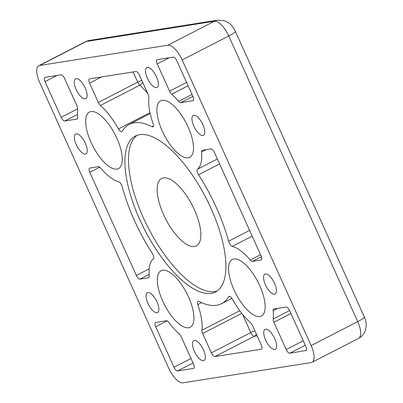 <?xml version="1.0" encoding="UTF-8"?>
<svg xmlns="http://www.w3.org/2000/svg" width="403" height="403" viewBox="0 0 403 403"><rect width="100%" height="100%" fill="white"/><g stroke="black" fill="none" stroke-linecap="round" stroke-linejoin="round"><path stroke-width="0.6" d="M201.591 302.658L197.772 304.623A4.383 1.728 62.8 0 1 197.873 301.263A4.383 1.728 62.8 0 1 198.09 301.192A4.383 1.728 62.8 0 1 198.86 301.363A100.826 39.721 62.8 0 0 216.613 305.273A100.826 39.721 62.8 0 0 221.549 303.681A100.826 39.721 62.8 0 0 228.708 296.643A4.383 1.728 62.8 0 1 229.015 296.336A4.383 1.728 62.8 0 1 229.231 296.27A4.383 1.728 62.8 0 1 232.4 299.152A46.028 18.135 62.8 0 0 250.399 322.591A4.383 1.728 62.8 0 1 252.52 325.629L261.255 344.968A4.383 1.728 62.8 0 1 261.476 349.149A4.383 1.728 62.8 0 1 261.265 349.22L261.658 349.013M265.582 329.196A11.178 4.403 -117.2 0 0 265.033 329.372A11.178 4.403 -117.2 0 0 265.909 340.681A11.178 4.403 -117.2 0 0 274.715 349.431A11.178 4.403 -117.2 0 0 275.264 349.255A11.178 4.403 -117.2 0 0 274.388 337.946A11.178 4.403 -117.2 0 0 265.582 329.196M147.357 67.361A11.178 4.403 -117.2 0 0 146.813 67.538A11.178 4.403 -117.2 0 0 147.689 78.847A11.178 4.403 -117.2 0 0 156.495 87.597A11.178 4.403 -117.2 0 0 157.039 87.421A11.178 4.403 -117.2 0 0 156.163 76.112A11.178 4.403 -117.2 0 0 147.357 67.361M76.112 78.625A11.178 4.403 -117.2 0 0 75.568 78.802A11.178 4.403 -117.2 0 0 76.444 90.111A11.178 4.403 -117.2 0 0 85.25 98.856A11.178 4.403 -117.2 0 0 85.799 98.68A11.178 4.403 -117.2 0 0 84.917 87.37A11.178 4.403 -117.2 0 0 76.112 78.625M194.337 340.459A11.178 4.403 -117.2 0 0 193.793 340.636A11.178 4.403 -117.2 0 0 194.669 351.945A11.178 4.403 -117.2 0 0 203.475 360.69A11.178 4.403 -117.2 0 0 204.019 360.514A11.178 4.403 -117.2 0 0 203.142 349.205A11.178 4.403 -117.2 0 0 194.337 340.459M265.446 273.964A11.178 4.403 -117.2 0 0 264.902 274.141A11.178 4.403 -117.2 0 0 265.779 285.45A11.178 4.403 -117.2 0 0 274.584 294.195A11.178 4.403 -117.2 0 0 275.128 294.019A11.178 4.403 -117.2 0 0 274.252 282.71A11.178 4.403 -117.2 0 0 265.446 273.964M193.798 115.278A11.178 4.403 -117.2 0 0 193.249 115.454A11.178 4.403 -117.2 0 0 194.13 126.764A11.178 4.403 -117.2 0 0 202.936 135.509A11.178 4.403 -117.2 0 0 203.48 135.332A11.178 4.403 -117.2 0 0 202.603 124.023A11.178 4.403 -117.2 0 0 193.798 115.278M76.248 133.856A11.178 4.403 -117.2 0 0 75.699 134.033A11.178 4.403 -117.2 0 0 76.575 145.342A11.178 4.403 -117.2 0 0 85.381 154.092A11.178 4.403 -117.2 0 0 85.93 153.916A11.178 4.403 -117.2 0 0 85.053 142.607A11.178 4.403 -117.2 0 0 76.248 133.856M147.896 292.543A11.178 4.403 -117.2 0 0 147.352 292.724A11.178 4.403 -117.2 0 0 148.228 304.028A11.178 4.403 -117.2 0 0 157.034 312.778A11.178 4.403 -117.2 0 0 157.578 312.602A11.178 4.403 -117.2 0 0 156.702 301.293A11.178 4.403 -117.2 0 0 147.896 292.543M139.589 134.683A87.673 34.537 -117.2 0 0 135.302 136.068A87.673 34.537 -117.2 0 0 142.178 224.768A87.673 34.537 -117.2 0 0 211.243 293.369A87.673 34.537 -117.2 0 0 215.529 291.984A87.673 34.537 -117.2 0 0 208.648 203.288A87.673 34.537 -117.2 0 0 139.589 134.683M137.161 135.282A87.673 34.537 -117.2 0 0 146.888 225.217A87.673 34.537 -117.2 0 0 214.824 291.525A87.673 34.537 -117.2 0 0 217.252 290.931M259.849 316.501A31.782 12.518 62.8 0 1 234.813 291.631A31.782 12.518 62.8 0 1 232.319 259.482A31.782 12.518 62.8 0 1 233.876 258.978A31.782 12.518 62.8 0 1 258.907 283.848A31.782 12.518 62.8 0 1 261.401 316.002A31.782 12.518 62.8 0 1 259.849 316.501M188.196 157.815A31.782 12.518 62.8 0 1 163.165 132.945A31.782 12.518 62.8 0 1 160.671 100.795A31.782 12.518 62.8 0 1 162.223 100.292A31.782 12.518 62.8 0 1 187.259 125.162A31.782 12.518 62.8 0 1 189.753 157.311A31.782 12.518 62.8 0 1 188.196 157.815M188.604 327.765A31.782 12.518 62.8 0 1 163.573 302.895A31.782 12.518 62.8 0 1 161.079 270.74A31.782 12.518 62.8 0 1 162.631 270.242A31.782 12.518 62.8 0 1 187.667 295.107A31.782 12.518 62.8 0 1 190.161 327.261A31.782 12.518 62.8 0 1 188.604 327.765M116.956 169.074A31.782 12.518 62.8 0 1 91.919 144.209A31.782 12.518 62.8 0 1 89.426 112.054A31.782 12.518 62.8 0 1 90.982 111.55A31.782 12.518 62.8 0 1 116.014 136.421A31.782 12.518 62.8 0 1 118.507 168.575A31.782 12.518 62.8 0 1 116.956 169.074M194.493 246.5A37.917 14.936 62.8 0 1 164.626 216.829A37.917 14.936 62.8 0 1 161.648 178.469A37.917 14.936 62.8 0 1 163.502 177.869A37.917 14.936 62.8 0 1 193.375 207.54A37.917 14.936 62.8 0 1 196.347 245.901A37.917 14.936 62.8 0 1 194.493 246.5M182.171 59.946L311.141 345.583L357.718 321.619L228.748 35.983L182.171 59.946A17.536 6.906 -117.2 0 0 167.885 45.207L214.456 21.238L86.222 41.509L39.645 65.472L167.885 45.207M358.62 338.339A17.536 6.906 -117.2 0 0 357.718 321.619A13.153 1.557 155.7 0 0 364.362 317.05C365.44 319.146 366.075 321.861 366.272 325.201L365.516 330.188C364.297 333.8 362 336.515 358.62 338.339L312.043 362.302A17.536 6.906 -117.2 0 1 311.187 362.579L182.947 382.85A17.536 6.906 -117.2 0 1 168.656 368.105L39.685 82.469A17.536 6.906 -117.2 0 1 38.789 65.749A17.536 6.906 -117.2 0 1 39.645 65.472M305.267 345.245L289.782 353.214L306.204 350.474M289.782 353.214A4.383 1.728 62.8 0 1 286.211 349.527L303.242 340.762M305.812 350.681A4.383 1.728 62.8 0 0 306.023 350.61A4.383 1.728 62.8 0 0 305.801 346.429L289.681 310.723A4.383 1.728 62.8 0 0 286.105 307.041L273.859 308.975A4.383 1.728 -117.2 0 0 273.647 309.046A4.383 1.728 -117.2 0 0 273.148 310.748A46.028 18.135 62.8 0 1 273.169 318.99A4.383 1.728 -117.2 0 0 273.894 322.249L286.211 349.527M193.057 362.982L177.572 370.946L193.601 368.413A4.383 1.728 62.8 0 0 193.818 368.347A4.383 1.728 62.8 0 0 193.591 364.166L181.274 336.888A4.383 1.728 -117.2 0 0 179.159 333.85A46.028 18.135 62.8 0 1 168.897 322.486A4.383 1.728 -117.2 0 0 166.469 320.758L155.679 322.46A4.383 1.728 62.8 0 0 155.467 322.531A4.383 1.728 62.8 0 0 155.689 326.712L174 367.264L191.032 358.499M177.572 370.946A4.383 1.728 62.8 0 1 174 367.264M169.159 57.755L157.235 63.891L169.552 91.164A4.383 1.728 -117.2 0 0 171.673 94.201A46.028 18.135 62.8 0 1 178.6 101.349A4.383 1.728 -117.2 0 0 180.715 102.679L193.354 100.543M157.235 63.891A4.383 1.728 62.8 0 1 157.014 59.709A4.383 1.728 62.8 0 1 157.225 59.639L173.26 57.105A4.383 1.728 62.8 0 1 176.831 60.793L192.951 96.498A4.383 1.728 62.8 0 1 193.178 100.674A4.383 1.728 62.8 0 1 192.961 100.745M56.954 75.492L45.03 81.623L61.15 117.328L77.678 108.825M45.03 81.623A4.383 1.728 62.8 0 1 44.804 77.447A4.383 1.728 62.8 0 1 45.02 77.376L61.049 74.842A4.383 1.728 62.8 0 1 64.621 78.53L76.938 105.808A4.383 1.728 -117.2 0 1 77.663 109.062A46.028 18.135 62.8 0 0 77.683 117.303A4.383 1.728 -117.2 0 1 77.185 119.011A4.383 1.728 -117.2 0 1 76.968 119.081L64.722 121.016A4.383 1.728 62.8 0 1 61.15 117.328M149.196 274.378L139.937 279.138L148.621 277.768A4.383 1.728 62.8 0 0 148.833 277.697A4.383 1.728 62.8 0 0 149.332 275.99A46.028 18.135 62.8 0 1 153.387 258.832A4.383 1.728 62.8 0 0 152.274 253.296A100.826 39.721 62.8 0 1 122.255 186.816A4.383 1.728 62.8 0 0 118.558 181.693A46.028 18.135 62.8 0 1 100.579 168.016A4.383 1.728 62.8 0 0 98.463 166.686L89.778 168.056A4.383 1.728 62.8 0 0 89.567 168.127A4.383 1.728 62.8 0 0 89.788 172.308L136.365 275.456L149.201 268.846M139.937 279.138A4.383 1.728 62.8 0 1 136.365 275.456M257.124 335.825L254.364 336.258L214.955 356.539L261.265 349.22M214.955 356.539A4.383 1.728 62.8 0 1 211.384 352.852L250.792 332.576L242.556 314.335M241.785 313.373L202.649 333.508L211.384 352.852M202.649 333.508A4.383 1.728 62.8 0 1 201.923 330.253L239.8 310.763M197.772 304.623A46.028 18.135 62.8 0 1 201.923 330.253M101.501 76.948L89.577 83.083L98.312 102.427L137.72 82.147L133.116 71.951M89.577 83.083A4.383 1.728 62.8 0 1 89.35 78.902A4.383 1.728 62.8 0 1 89.567 78.837L135.876 71.517A4.383 1.728 62.8 0 1 139.448 75.2L148.183 94.544A4.383 1.728 62.8 0 1 148.903 97.803A46.028 18.135 62.8 0 0 153.059 123.429A4.383 1.728 62.8 0 1 152.959 126.794A4.383 1.728 62.8 0 1 151.971 126.693L153.447 125.932M142.632 82.257A4.383 2.856 -48.8 0 1 139.841 85.184L100.428 105.465A46.028 18.135 62.8 0 1 118.432 128.905A4.383 1.728 62.8 0 0 121.812 131.716A4.383 1.728 62.8 0 0 122.124 131.408A100.826 39.721 62.8 0 1 129.282 124.376A100.826 39.721 62.8 0 1 151.971 126.693M100.428 105.465A4.383 1.728 62.8 0 1 98.312 102.427M252.177 236.118L232.274 246.359A46.028 18.135 62.8 0 1 250.253 260.041L260.58 254.726M232.274 246.359A4.383 1.728 62.8 0 1 228.572 241.236L249.603 230.415M219.585 163.935L198.558 174.756A100.826 39.721 62.8 0 1 228.572 241.236M198.558 174.756A4.383 1.728 62.8 0 1 197.445 169.225L217.348 158.984M206.165 149.664L201.5 152.062A46.028 18.135 62.8 0 1 197.445 169.225M201.5 152.062A4.383 1.728 62.8 0 1 201.994 150.354A4.383 1.728 62.8 0 1 202.21 150.289L210.895 148.914A4.383 1.728 62.8 0 1 214.467 152.601L261.038 255.749A4.383 1.728 62.8 0 1 261.265 259.925A4.383 1.728 62.8 0 1 261.048 259.995L261.446 259.794M261.416 256.711L252.364 261.371L261.048 259.995M252.364 261.371A4.383 1.728 62.8 0 1 250.253 260.041M312.043 362.302A17.536 6.906 -117.2 0 0 311.141 345.583M147.684 93.441A46.028 18.135 -117.2 0 0 139.841 85.184A4.383 1.728 -117.2 0 1 137.72 82.147A4.383 0.519 155.7 0 1 141.791 80.383M118.432 128.905L149.987 112.669M229.448 296.26L228.708 296.643M148.621 277.768L149.014 277.561M99.743 167.185L89.788 172.308M77.366 118.875L76.968 119.081M77.477 114.452L64.722 121.016M186.589 82.403L169.552 91.164M192.911 96.408L180.715 102.679M192.024 94.443L178.6 101.349M188.1 85.748L171.673 94.201M193.601 368.413L193.999 368.211M167.079 320.853L155.689 326.712M290.926 313.484L273.894 322.249M289.591 310.537L273.169 318.99M277.813 308.35L273.148 310.748M256.303 334.006A4.383 3.995 -99 0 1 254.364 336.258A4.383 1.728 -117.2 0 1 250.792 332.576A4.383 0.519 155.7 0 1 254.862 330.813M217.781 20.15L224.723 20.795L228.813 22.976C231.201 24.583 233.392 27.394 235.392 31.414A13.153 1.557 155.7 0 1 228.748 35.983A17.536 6.906 -117.2 0 0 214.456 21.238A13.153 11.989 81 0 1 217.781 20.15L89.542 40.421L85.36 41.786L38.789 65.749M89.542 40.421A13.153 11.989 -99 0 0 86.222 41.509A17.536 6.906 -117.2 0 0 85.36 41.786M150.193 113.616L129.282 124.376M231.911 298.346L221.549 303.681M364.362 317.05L235.392 31.414"/></g></svg>
